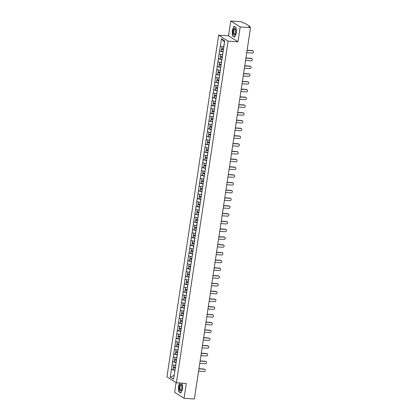 <?xml version="1.0" encoding="UTF-8"?>
<svg xmlns="http://www.w3.org/2000/svg" width="420" height="420" viewBox="0 0 420 420"><rect width="100%" height="100%" fill="white"/><g stroke="black" fill="none" stroke-linecap="round" stroke-linejoin="round"><path stroke-width="0.63" d="M176.085 382.599L174.61 392.338L184.049 398.302L194.366 399L250.525 27.662L240.209 26.964L230.769 21L228.527 35.837L218.636 35.17L166.966 376.834L176.4 382.798L228.071 41.134L218.636 35.17M230.769 21L241.085 21.698L242.849 22.811L244.597 23.09L249.937 26.465L249.879 27.258M174.148 375.412L170.289 377.134L173.57 379.213L175.959 363.83M170.289 377.134L171.381 369.506L175.019 370.067M175.634 365.579L172.095 364.775L171.381 369.506M172.153 364.812L172.557 361.736L174.242 361.851M176.809 357.814L173.271 357.01L172.557 361.736M173.329 357.042L173.728 353.971L175.418 354.086M177.986 350.044L174.447 349.241L173.728 353.971M174.5 349.277L174.904 346.206L176.594 346.316M179.156 342.279L175.618 341.476L174.904 346.206M175.675 341.507L176.08 338.436L177.77 338.552M180.332 334.509L176.794 333.706L176.08 338.436M176.852 333.743L177.256 330.671L178.941 330.781M181.508 326.744L177.97 325.941L177.256 330.671M178.028 325.973L178.427 322.901L180.117 323.017M182.684 318.974L179.146 318.171L178.427 322.901M179.198 318.208L179.603 315.137L181.293 315.247M183.855 311.209L180.316 310.406L179.603 315.137M180.374 310.438L180.779 307.367L184.417 307.928M185.031 303.44L181.493 302.636L180.779 307.367M181.55 302.673L181.954 299.602L185.588 300.163M186.207 295.675L182.668 294.871L181.954 299.602M182.726 294.903L183.125 291.832L186.764 292.394M187.383 287.905L183.845 287.102L183.125 291.832M183.897 287.138L184.301 284.067L185.992 284.177M188.554 280.14L185.015 279.337L184.301 284.067M185.073 279.368L185.477 276.297L187.168 276.413M189.73 272.37L186.191 271.567L185.477 276.297M186.249 271.604L186.653 268.532L188.339 268.642M190.906 264.605L187.367 263.802L186.653 268.532M187.425 263.834L187.824 260.762L189.515 260.878M192.082 256.835L188.543 256.032L187.824 260.762M188.596 256.069L189 252.998L190.691 253.108M193.253 249.071L189.714 248.267L189 252.998M189.772 248.299L190.176 245.228L191.867 245.343M194.428 241.3L190.89 240.497L190.176 245.228M190.948 240.534L191.352 237.463L193.037 237.573M195.605 233.536L192.066 232.733L191.352 237.463M192.124 232.769L192.523 229.693L196.161 230.255M196.781 225.766L193.242 224.963L192.523 229.693M193.294 224.999L193.699 221.928L197.337 222.49M197.951 218.001L194.413 217.198L193.699 221.928M194.471 217.234L194.875 214.158L198.513 214.72M199.127 210.231L195.589 209.428L194.875 214.158M195.647 209.465L196.051 206.393L197.736 206.504M200.303 202.466L196.765 201.663L196.051 206.393M196.822 201.7L197.222 198.623L198.912 198.739M201.479 194.696L197.941 193.893L197.222 198.623M197.993 193.93L198.398 190.859L200.088 190.969M202.65 186.931L199.112 186.128L198.398 190.859M199.169 186.165L199.573 183.089L201.264 183.204M203.826 179.161L200.287 178.358L199.573 183.089M200.345 178.395L200.75 175.324L202.435 175.434M205.002 171.397L201.464 170.594L200.75 175.324M201.521 170.63L201.92 167.554L203.611 167.669M206.178 163.627L202.64 162.823L201.92 167.554M202.692 162.86L203.096 159.789L204.787 159.899M207.349 155.862L203.81 155.059L203.096 159.789M203.868 155.096L204.272 152.019L207.911 152.581M208.525 148.092L204.986 147.289L204.272 152.019M205.044 147.326L205.448 144.254L209.081 144.816M209.701 140.327L206.162 139.524L205.448 144.254M206.22 139.561L206.619 136.484L210.257 137.046M210.877 132.557L207.338 131.754L206.619 136.484M207.391 131.791L207.795 128.72L209.486 128.835M212.047 124.793L208.509 123.989L207.795 128.72M208.567 124.026L208.971 120.95L210.662 121.065M213.224 117.023L209.685 116.219L208.971 120.95M209.743 116.256L210.147 113.185L211.832 113.3M214.4 109.258L210.861 108.455L210.147 113.185M210.919 108.491L211.318 105.415L213.008 105.53M215.576 101.488L212.037 100.684L211.318 105.415M212.09 100.721L212.494 97.65L214.184 97.766M216.746 93.723L213.208 92.92L212.494 97.65M213.266 92.957L213.67 89.88L215.36 89.995M217.922 85.953L214.384 85.15L213.67 89.88M214.441 85.186L214.846 82.115L218.479 82.677M219.098 78.188L215.56 77.385L214.846 82.115M215.618 77.422L216.017 74.345L219.655 74.912M220.274 70.423L216.736 69.615L216.017 74.345M216.788 69.652L217.192 66.581L220.831 67.142M221.445 62.654L217.907 61.85L217.192 66.581M217.964 61.887L218.369 58.81L220.059 58.926M222.621 54.889L219.083 54.08L218.369 58.81M219.14 54.117L219.544 51.046L221.23 51.161M223.797 47.119L220.259 46.316L219.544 51.046M220.316 46.352L221.461 38.755L224.747 40.835L175.896 363.851M176.153 362.544L175.45 365.568M175.912 362.528L172.609 361.772M177.329 354.779L176.626 357.798M177.083 354.764L173.785 354.007M178.505 347.009L177.802 350.033M178.259 346.994L174.962 346.238M179.676 339.245L178.978 342.263M179.434 339.229L176.138 338.473M180.852 331.475L180.149 334.498M180.611 331.459L177.308 330.703M182.028 323.71L181.325 326.729M181.786 323.694L178.484 322.938M183.204 315.94L182.501 318.964M182.957 315.924L179.66 315.168M184.375 308.175L183.677 311.194M184.133 308.159L180.836 307.403M185.551 300.405L184.847 303.429M185.309 300.389L182.007 299.633M186.727 292.64L186.023 295.659M186.485 292.625L183.183 291.869M187.903 284.87L187.199 287.894M187.656 284.855L184.359 284.099M189.073 277.106L188.375 280.124M188.832 277.09L185.535 276.334M190.25 269.336L189.546 272.36M190.008 269.32L186.706 268.564M191.425 261.571L190.722 264.59M191.184 261.555L187.882 260.799M192.602 253.806L191.898 256.825M192.355 253.785L189.058 253.029M193.778 246.036L193.074 249.055M193.531 246.02L190.234 245.264M194.948 238.271L194.245 241.29M194.707 238.25L191.405 237.494M196.124 230.501L195.421 233.52M195.883 230.486L192.581 229.73M197.3 222.737L196.597 225.755M197.053 222.716L193.757 221.965M198.476 214.966L197.773 217.985M198.23 214.951L194.933 214.195M199.647 207.202L198.944 210.221M199.406 207.181L196.103 206.43M200.823 199.432L200.12 202.451M200.582 199.416L197.279 198.66M201.999 191.667L201.296 194.686M201.752 191.646L198.455 190.895M203.175 183.897L202.472 186.921M202.928 183.881L199.631 183.125M204.346 176.132L203.642 179.151M204.104 176.111L200.802 175.361M205.522 168.362L204.818 171.386M205.28 168.347L201.978 167.591M206.698 160.597L205.994 163.616M206.451 160.582L203.154 159.826M207.874 152.828L207.17 155.852M207.627 152.812L204.33 152.056M209.044 145.063L208.341 148.082M208.803 145.047L205.501 144.291M210.221 137.293L209.517 140.317M209.979 137.277L206.677 136.521M211.397 129.528L210.693 132.547M211.15 129.512L207.853 128.756M212.572 121.758L211.869 124.782M212.326 121.742L209.029 120.986M213.743 113.993L213.04 117.012M213.502 113.978L210.2 113.222M214.919 106.223L214.216 109.247M214.678 106.208L211.376 105.452M216.095 98.459L215.392 101.477M215.849 98.443L212.552 97.687M217.271 90.689L216.568 93.713M217.025 90.673L213.728 89.917M218.442 82.924L217.739 85.942M218.201 82.908L214.898 82.152M219.618 75.154L218.915 78.178M219.377 75.138L216.074 74.382M220.794 67.389L220.091 70.408M220.547 67.373L217.25 66.617M221.97 59.619L221.267 62.643M221.723 59.603L218.426 58.847M223.141 51.854L222.437 54.873M222.899 51.838L219.597 51.083M249.454 26.985L249.512 26.596L248.761 26.549L250.525 27.662M249.512 26.596L249.989 26.534M224.553 42.11L223.613 47.108M224.385 42.005L221.461 38.755M184.049 398.302L186.291 383.465L176.4 382.798M228.527 35.837L237.962 41.806L240.209 26.964M237.962 41.806L228.071 41.134M174.977 370.314L174.132 375.506M174.736 370.298L171.439 369.542M236.423 33.028L236.098 27.562L233.998 26.229L232.218 30.371L232.543 35.842L234.649 37.17L236.423 33.028M179.786 383.03L178.395 386.274L178.721 391.745L180.821 393.073L182.6 388.931L182.275 383.465L181.802 383.161M232.927 35.868L232.543 35.842M179.104 391.771L178.721 391.745M246.74 52.689L252.231 53.057A1.181 1.06 122.3 0 0 253.034 50.915A1.181 1.06 122.3 0 0 252.578 50.768L247.086 50.4M252.578 50.768L252.294 50.589A1.181 1.06 -57.7 0 1 252.751 50.736L253.034 50.915M221.902 46.715L221.618 48.615L223.566 49.046M223.178 51.608L221.23 51.177L221.519 49.261L223.493 49.539M223.472 49.691L221.519 49.261M252.294 50.589L247.107 50.237M245.564 60.454L251.055 60.827A1.181 1.06 122.3 0 0 251.864 58.684A1.181 1.06 122.3 0 0 251.402 58.538L245.91 58.165M251.402 58.538L251.118 58.359A1.181 1.06 -57.7 0 1 251.58 58.506L251.864 58.684M220.731 54.485L220.442 56.38L222.39 56.81M222.007 59.377L220.054 58.947L220.343 57.026L222.316 57.304M222.296 57.456L220.343 57.026M251.118 58.359L245.931 58.007M244.388 68.224L249.884 68.591A1.181 1.06 122.3 0 0 250.688 66.449A1.181 1.06 122.3 0 0 250.231 66.302L244.734 65.93M250.231 66.302L249.947 66.124A1.181 1.06 -57.7 0 1 250.404 66.271L250.688 66.449M219.555 62.249L219.266 64.15L221.219 64.58M221.146 65.074L219.172 64.796L218.878 66.712M221.12 65.226L219.172 64.796M249.947 66.124L244.76 65.772M243.212 75.989L248.708 76.361A1.181 1.06 122.3 0 0 249.512 74.219A1.181 1.06 122.3 0 0 249.055 74.072L243.558 73.7M249.055 74.072L248.771 73.894A1.181 1.06 -57.7 0 1 249.228 74.041L249.512 74.219M218.379 70.019L218.096 71.915L220.043 72.345M219.97 72.839L217.996 72.56L217.707 74.482M219.944 72.991L217.996 72.56M248.771 73.894L243.584 73.542M242.041 83.758L247.532 84.126A1.181 1.06 122.3 0 0 248.335 81.984A1.181 1.06 122.3 0 0 247.879 81.837L242.387 81.464M247.879 81.837L247.595 81.659A1.181 1.06 -57.7 0 1 248.052 81.805L248.335 81.984M217.203 77.784L216.919 79.684L218.867 80.115M218.794 80.608L216.82 80.33L216.531 82.246M218.773 80.761L216.82 80.33M247.595 81.659L242.408 81.307M240.865 91.523L246.356 91.896A1.181 1.06 122.3 0 0 247.165 89.754A1.181 1.06 122.3 0 0 246.703 89.607L241.211 89.234M246.703 89.607L246.419 89.423A1.181 1.06 -57.7 0 1 246.881 89.576L247.165 89.754M216.032 85.554L215.744 87.449L217.691 87.88M217.308 90.447L215.355 90.011L215.644 88.095L217.618 88.373M217.597 88.526L215.644 88.095M246.419 89.423L241.232 89.077M234.607 34.897A3.334 1.302 -86.1 0 0 235.221 34.025A3.334 1.302 -86.1 0 0 235.526 29.521A3.334 1.302 -86.1 0 0 234.229 28.518A3.334 1.302 -86.1 0 0 233.111 32.655A3.334 1.302 -86.1 0 0 234.607 34.897M235.604 29.836A2.525 0.987 -86.1 0 0 235.016 29.216A2.525 0.987 -86.1 0 0 234.701 29.321A2.525 0.987 -86.1 0 0 233.846 32.067A2.525 0.987 -86.1 0 0 234.675 34.256A2.525 0.987 -86.1 0 0 234.99 34.151A2.525 0.987 -86.1 0 0 235.342 33.721M234.722 37.002L232.696 35.716L232.381 30.419L234.103 26.407L236.108 27.678M180.779 390.8A3.334 1.302 -86.1 0 0 181.398 389.928A3.334 1.302 -86.1 0 0 181.703 385.423A3.334 1.302 -86.1 0 0 180.401 384.421A3.334 1.302 -86.1 0 0 179.282 388.558A3.334 1.302 -86.1 0 0 180.779 390.8M181.781 385.739A2.525 0.987 -86.1 0 0 181.188 385.119A2.525 0.987 -86.1 0 0 180.878 385.224A2.525 0.987 -86.1 0 0 180.023 387.97A2.525 0.987 -86.1 0 0 180.852 390.159A2.525 0.987 -86.1 0 0 181.162 390.054A2.525 0.987 -86.1 0 0 181.519 389.624M180.894 392.899L178.868 391.619L178.553 386.321L179.965 383.04M181.603 383.15L182.28 383.576M239.689 99.293L245.185 99.661A1.181 1.06 122.3 0 0 245.989 97.519A1.181 1.06 122.3 0 0 245.532 97.372L240.035 96.999M245.532 97.372L245.249 97.193A1.181 1.06 -57.7 0 1 245.705 97.34L245.989 97.519M214.856 93.319L214.567 95.219L216.521 95.65M216.132 98.212L214.179 97.781L214.473 95.865L216.447 96.143M216.421 96.296L214.473 95.865M245.249 97.193L240.061 96.842M238.513 107.058L244.01 107.431A1.181 1.06 122.3 0 0 244.813 105.289A1.181 1.06 122.3 0 0 244.356 105.142L238.859 104.769M244.356 105.142L244.072 104.958A1.181 1.06 -57.7 0 1 244.529 105.11L244.813 105.289M213.68 101.089L213.397 102.984L215.345 103.415M214.956 105.977L213.008 105.546L213.297 103.63L215.271 103.908M215.245 104.06L213.297 103.63M244.072 104.958L238.886 104.612M237.342 114.828L242.834 115.195A1.181 1.06 122.3 0 0 243.637 113.053A1.181 1.06 122.3 0 0 243.18 112.907L237.689 112.534M243.18 112.907L242.897 112.728A1.181 1.06 -57.7 0 1 243.353 112.875L243.637 113.053M212.504 108.854L212.221 110.754L214.168 111.184M213.78 113.746L211.832 113.316L212.121 111.4L214.095 111.678M214.074 111.83L212.121 111.4M242.897 112.728L237.709 112.376M236.166 122.593L241.658 122.966A1.181 1.06 122.3 0 0 242.466 120.823A1.181 1.06 122.3 0 0 242.004 120.677L236.513 120.304M242.004 120.677L241.721 120.493A1.181 1.06 -57.7 0 1 242.183 120.645L242.466 120.823M211.334 116.623L211.045 118.519L212.993 118.949M212.609 121.511L210.656 121.081L210.945 119.165L212.919 119.443M212.898 119.595L210.945 119.165M241.721 120.493L236.534 120.146M234.99 130.363L240.487 130.73A1.181 1.06 122.3 0 0 241.29 128.588A1.181 1.06 122.3 0 0 240.833 128.441L235.337 128.069M240.833 128.441L240.55 128.263A1.181 1.06 -57.7 0 1 241.007 128.41L241.29 128.588M210.158 124.388L209.869 126.289L211.822 126.719M211.433 129.281L209.48 128.851L209.774 126.934L211.748 127.208M211.722 127.365L209.774 126.934M240.55 128.263L235.363 127.911M233.814 138.128L239.311 138.5A1.181 1.06 122.3 0 0 240.114 136.358A1.181 1.06 122.3 0 0 239.657 136.211L234.161 135.839M239.657 136.211L239.374 136.028A1.181 1.06 -57.7 0 1 239.831 136.18L240.114 136.358M208.982 132.153L208.698 134.054L210.646 134.484M210.572 134.978L208.598 134.699L208.309 136.616M210.546 135.13L208.598 134.699M239.374 136.028L234.187 135.681M232.643 145.898L238.135 146.265A1.181 1.06 122.3 0 0 238.938 144.123A1.181 1.06 122.3 0 0 238.481 143.976L232.99 143.603M238.481 143.976L238.198 143.797A1.181 1.06 -57.7 0 1 238.655 143.945L238.938 144.123M207.805 139.923L207.522 141.818L209.47 142.254M209.396 142.742L207.422 142.469L207.134 144.386M209.375 142.9L207.422 142.469M238.198 143.797L233.011 143.446M231.467 153.662L236.959 154.035A1.181 1.06 122.3 0 0 237.767 151.893A1.181 1.06 122.3 0 0 237.305 151.741L231.814 151.373M237.305 151.741L237.022 151.562A1.181 1.06 -57.7 0 1 237.484 151.715L237.767 151.893M206.635 147.688L206.346 149.588L208.294 150.019M208.22 150.512L206.246 150.234L205.958 152.15M208.199 150.665L206.246 150.234M237.022 151.562L231.835 151.216M230.291 161.432L235.788 161.8A1.181 1.06 122.3 0 0 236.591 159.658A1.181 1.06 122.3 0 0 236.135 159.511L230.638 159.138M236.135 159.511L235.851 159.332A1.181 1.06 -57.7 0 1 236.308 159.479L236.591 159.658M205.459 155.458L205.17 157.353L207.123 157.784M206.734 160.351L204.782 159.92L205.076 158.004L207.044 158.277M207.023 158.434L205.076 158.004M235.851 159.332L230.664 158.981M229.115 169.197L234.612 169.57A1.181 1.06 122.3 0 0 235.415 167.428A1.181 1.06 122.3 0 0 234.959 167.276L229.462 166.908M234.959 167.276L234.675 167.097A1.181 1.06 -57.7 0 1 235.132 167.249L235.415 167.428M204.283 163.222L203.999 165.123L205.947 165.553M205.559 168.116L203.611 167.685L203.9 165.769L205.874 166.047M205.847 166.199L203.9 165.769M234.675 167.097L229.488 166.751M227.945 176.967L233.436 177.334A1.181 1.06 122.3 0 0 234.239 175.192A1.181 1.06 122.3 0 0 233.783 175.046L228.291 174.673M233.783 175.046L233.499 174.867A1.181 1.06 -57.7 0 1 233.956 175.014L234.239 175.192M203.107 170.993L202.823 172.888L204.771 173.318M204.383 175.886L202.435 175.455L202.724 173.539L204.697 173.812M204.677 173.969L202.724 173.539M233.499 174.867L228.312 174.515M226.769 184.732L232.26 185.105A1.181 1.06 122.3 0 0 233.069 182.963A1.181 1.06 122.3 0 0 232.607 182.81L227.115 182.443M232.607 182.81L232.323 182.632A1.181 1.06 -57.7 0 1 232.785 182.784L233.069 182.963M201.936 178.757L201.647 180.658L203.595 181.088M203.212 183.65L201.259 183.22L201.547 181.303L203.522 181.582M203.501 181.734L201.547 181.303M232.323 182.632L227.136 182.285M225.593 192.502L231.089 192.869A1.181 1.06 122.3 0 0 231.893 190.727A1.181 1.06 122.3 0 0 231.436 190.58L225.939 190.208M231.436 190.58L231.152 190.402A1.181 1.06 -57.7 0 1 231.609 190.549L231.893 190.727M200.76 186.527L200.471 188.422L202.424 188.853M202.036 191.42L200.083 190.99L200.377 189.073L202.346 189.347M202.325 189.504L200.377 189.073M231.152 190.402L225.965 190.05M224.416 200.267L229.913 200.639A1.181 1.06 122.3 0 0 230.716 198.497A1.181 1.06 122.3 0 0 230.26 198.345L224.763 197.978M230.26 198.345L229.976 198.166A1.181 1.06 -57.7 0 1 230.433 198.319L230.716 198.497M199.584 194.292L199.3 196.192L201.248 196.623M200.86 199.185L198.912 198.755L199.201 196.838L201.175 197.117M201.149 197.269L199.201 196.838M229.976 198.166L224.789 197.82M223.246 208.037L228.737 208.404A1.181 1.06 122.3 0 0 229.541 206.262A1.181 1.06 122.3 0 0 229.084 206.115L223.592 205.742M229.084 206.115L228.8 205.936A1.181 1.06 -57.7 0 1 229.257 206.084L229.541 206.262M198.408 202.062L198.125 203.957L200.072 204.388M199.684 206.955L197.736 206.525L198.025 204.608L199.999 204.881M199.978 205.039L198.025 204.608M228.8 205.936L223.613 205.585M222.07 215.801L227.561 216.174A1.181 1.06 122.3 0 0 228.37 214.032A1.181 1.06 122.3 0 0 227.908 213.88L222.416 213.512M227.908 213.88L227.624 213.701A1.181 1.06 -57.7 0 1 228.086 213.848L228.37 214.032M197.237 209.827L196.948 211.727L198.896 212.158M198.823 212.651L196.849 212.373L196.56 214.289M198.802 212.803L196.849 212.373M227.624 213.701L222.437 213.355M220.894 223.571L226.391 223.939A1.181 1.06 122.3 0 0 227.194 221.797A1.181 1.06 122.3 0 0 226.737 221.65L221.24 221.277M226.737 221.65L226.453 221.471A1.181 1.06 -57.7 0 1 226.91 221.618L227.194 221.797M196.061 217.597L195.773 219.492L197.726 219.922M197.647 220.416L195.678 220.143L195.384 222.059M197.626 220.573L195.678 220.143M226.453 221.471L221.267 221.12M219.718 231.336L225.215 231.709A1.181 1.06 122.3 0 0 226.018 229.567A1.181 1.06 122.3 0 0 225.561 229.415L220.064 229.047M225.561 229.415L225.278 229.236A1.181 1.06 -57.7 0 1 225.734 229.383L226.018 229.567M194.885 225.362L194.597 227.262L196.549 227.692M196.476 228.186L194.502 227.908L194.213 229.824M196.45 228.338L194.502 227.908M225.278 229.236L220.091 228.89M218.547 239.101L224.039 239.474A1.181 1.06 122.3 0 0 224.842 237.332A1.181 1.06 122.3 0 0 224.385 237.184L218.894 236.812M224.385 237.184L224.102 237.006A1.181 1.06 -57.7 0 1 224.558 237.153L224.842 237.332M193.709 233.132L193.426 235.027L195.374 235.457M194.985 238.025L193.037 237.594L193.326 235.678L195.3 235.951M195.279 236.108L193.326 235.678M224.102 237.006L218.915 236.654M217.371 246.871L222.863 247.244A1.181 1.06 122.3 0 0 223.666 245.102A1.181 1.06 122.3 0 0 223.209 244.949L217.718 244.582M223.209 244.949L222.925 244.771A1.181 1.06 -57.7 0 1 223.388 244.918L223.666 245.102M192.538 240.896L192.25 242.797L194.197 243.227M193.814 245.789L191.861 245.359L192.15 243.442L194.124 243.721M194.103 243.873L192.15 243.442M222.925 244.771L217.739 244.424M216.195 254.636L221.692 255.008A1.181 1.06 122.3 0 0 222.495 252.866A1.181 1.06 122.3 0 0 222.038 252.719L216.541 252.347M222.038 252.719L221.755 252.541A1.181 1.06 -57.7 0 1 222.212 252.688L222.495 252.866M191.363 248.666L191.074 250.561L193.027 250.992M192.638 253.559L190.685 253.129L190.979 251.213L192.948 251.486M192.927 251.643L190.979 251.213M221.755 252.541L216.568 252.189M215.019 262.406L220.516 262.778A1.181 1.06 122.3 0 0 221.319 260.636A1.181 1.06 122.3 0 0 220.862 260.484L215.366 260.116M220.862 260.484L220.579 260.305A1.181 1.06 -57.7 0 1 221.036 260.453L221.319 260.636M190.186 256.431L189.898 258.332L191.851 258.762M191.462 261.324L189.515 260.894L189.803 258.977L191.777 259.255M191.751 259.408L189.803 258.977M220.579 260.305L215.392 259.959M213.848 270.17L219.34 270.543A1.181 1.06 122.3 0 0 220.143 268.401A1.181 1.06 122.3 0 0 219.686 268.254L214.195 267.881M219.686 268.254L219.403 268.076A1.181 1.06 -57.7 0 1 219.859 268.223L220.143 268.401M189.011 264.201L188.727 266.096L190.675 266.527M190.286 269.094L188.339 268.663L188.627 266.747L190.601 267.02M190.58 267.178L188.627 266.747M219.403 268.076L214.216 267.724M212.672 277.94L218.164 278.313A1.181 1.06 122.3 0 0 218.967 276.166A1.181 1.06 122.3 0 0 218.51 276.019L213.019 275.651M218.51 276.019L218.227 275.84A1.181 1.06 -57.7 0 1 218.689 275.987L218.967 276.166M187.84 271.966L187.551 273.866L189.499 274.297M189.116 276.859L187.162 276.428L187.451 274.512L189.425 274.79M189.404 274.943L187.451 274.512M218.227 275.84L213.04 275.494M211.496 285.705L216.993 286.078A1.181 1.06 122.3 0 0 217.796 283.936A1.181 1.06 122.3 0 0 217.34 283.789L211.843 283.416M217.34 283.789L217.056 283.61A1.181 1.06 -57.7 0 1 217.513 283.757L217.796 283.936M186.664 279.736L186.375 281.631L188.328 282.062M187.94 284.629L185.987 284.198L186.281 282.282L188.249 282.555M188.228 282.713L186.281 282.282M217.056 283.61L211.869 283.258M210.32 293.475L215.817 293.848A1.181 1.06 122.3 0 0 216.62 291.701A1.181 1.06 122.3 0 0 216.164 291.554L210.667 291.186M216.164 291.554L215.88 291.375A1.181 1.06 -57.7 0 1 216.337 291.522L216.62 291.701M185.488 287.5L185.199 289.401L187.152 289.832M187.078 290.325L185.105 290.047L184.816 291.963M187.052 290.477L185.105 290.047M215.88 291.375L210.693 291.029M209.15 301.24L214.641 301.613A1.181 1.06 122.3 0 0 215.444 299.471A1.181 1.06 122.3 0 0 214.988 299.324L209.496 298.951M214.988 299.324L214.704 299.145A1.181 1.06 -57.7 0 1 215.161 299.292L215.444 299.471M184.312 295.27L184.028 297.166L185.976 297.596M185.903 298.09L183.928 297.817L183.64 299.733M185.882 298.247L183.928 297.817M214.704 299.145L209.517 298.793M207.974 309.01L213.465 309.382A1.181 1.06 122.3 0 0 214.268 307.235A1.181 1.06 122.3 0 0 213.811 307.088L208.32 306.721M213.811 307.088L213.528 306.91A1.181 1.06 -57.7 0 1 213.99 307.057L214.268 307.235M183.141 303.035L182.852 304.936L184.8 305.366M184.727 305.86L182.753 305.582L182.464 307.498M184.706 306.012L182.753 305.582M213.528 306.91L208.341 306.558M206.797 316.774L212.294 317.147A1.181 1.06 122.3 0 0 213.097 315.005A1.181 1.06 122.3 0 0 212.641 314.858L207.144 314.486M212.641 314.858L212.357 314.68A1.181 1.06 -57.7 0 1 212.814 314.827L213.097 315.005M181.965 310.805L181.676 312.701L183.629 313.131M183.241 315.698L181.288 315.268L181.582 313.352L183.55 313.625M183.53 313.782L181.582 313.352M212.357 314.68L207.17 314.328M205.622 324.544L211.118 324.912A1.181 1.06 122.3 0 0 211.922 322.77A1.181 1.06 122.3 0 0 211.465 322.623L205.968 322.256M211.465 322.623L211.181 322.445A1.181 1.06 -57.7 0 1 211.638 322.592L211.922 322.77M180.789 318.57L180.5 320.471L182.453 320.901M182.065 323.463L180.117 323.032L180.406 321.116L182.38 321.394M182.353 321.547L180.406 321.116M211.181 322.445L205.994 322.093M204.451 332.309L209.942 332.682A1.181 1.06 122.3 0 0 210.746 330.54A1.181 1.06 122.3 0 0 210.289 330.393L204.797 330.02M210.289 330.393L210.005 330.215A1.181 1.06 -57.7 0 1 210.462 330.362L210.746 330.54M179.613 326.34L179.329 328.235L181.277 328.666M180.889 331.233L178.941 330.803L179.23 328.886L181.204 329.159M181.183 329.317L179.23 328.886M210.005 330.215L204.818 329.863M203.275 340.079L208.766 340.447A1.181 1.06 122.3 0 0 209.57 338.305A1.181 1.06 122.3 0 0 209.113 338.158L203.621 337.79M209.113 338.158L208.829 337.979A1.181 1.06 -57.7 0 1 209.291 338.126L209.57 338.305M178.442 334.105L178.154 336.005L180.101 336.436M179.718 338.998L177.765 338.567L178.054 336.651L180.028 336.929M180.007 337.082L178.054 336.651M208.829 337.979L203.642 337.628M202.099 347.844L207.596 348.217A1.181 1.06 122.3 0 0 207.942 345.928L202.445 345.555M207.942 345.928L207.659 345.749A1.181 1.06 -57.7 0 1 208.115 345.896L208.399 346.075M177.266 341.875L176.978 343.77L178.93 344.201M178.542 346.768L176.589 346.337L176.883 344.416L178.852 344.694M178.831 344.846L176.883 344.416M207.659 345.749L202.472 345.397M200.923 355.614L206.419 355.981A1.181 1.06 122.3 0 0 207.223 353.84A1.181 1.06 122.3 0 0 206.766 353.693L201.269 353.325M206.766 353.693L206.483 353.514A1.181 1.06 -57.7 0 1 206.939 353.661L207.223 353.84M176.09 349.639L175.802 351.54L177.755 351.971M177.366 354.532L175.418 354.102L175.707 352.186L177.681 352.464M177.655 352.616L175.707 352.186M206.483 353.514L201.296 353.162M199.752 363.379L205.244 363.752A1.181 1.06 122.3 0 0 206.047 361.61A1.181 1.06 122.3 0 0 205.59 361.463L200.099 361.09M205.59 361.463L205.306 361.284A1.181 1.06 -57.7 0 1 205.763 361.431L206.047 361.61M174.914 357.409L174.631 359.305L176.578 359.735M176.19 362.303L174.242 361.872L174.531 359.951L176.505 360.229M176.484 360.381L174.531 359.951M205.306 361.284L200.12 360.932M198.576 371.149L204.067 371.516A1.181 1.06 122.3 0 0 204.871 369.374A1.181 1.06 122.3 0 0 204.414 369.227L198.922 368.86M204.414 369.227L204.131 369.049A1.181 1.06 -57.7 0 1 204.593 369.196L204.871 369.374M173.744 365.174L173.455 367.075L175.403 367.505M175.329 367.999L173.355 367.721L173.066 369.637M175.308 368.151L173.355 367.721M204.131 369.049L198.944 368.697"/></g></svg>
